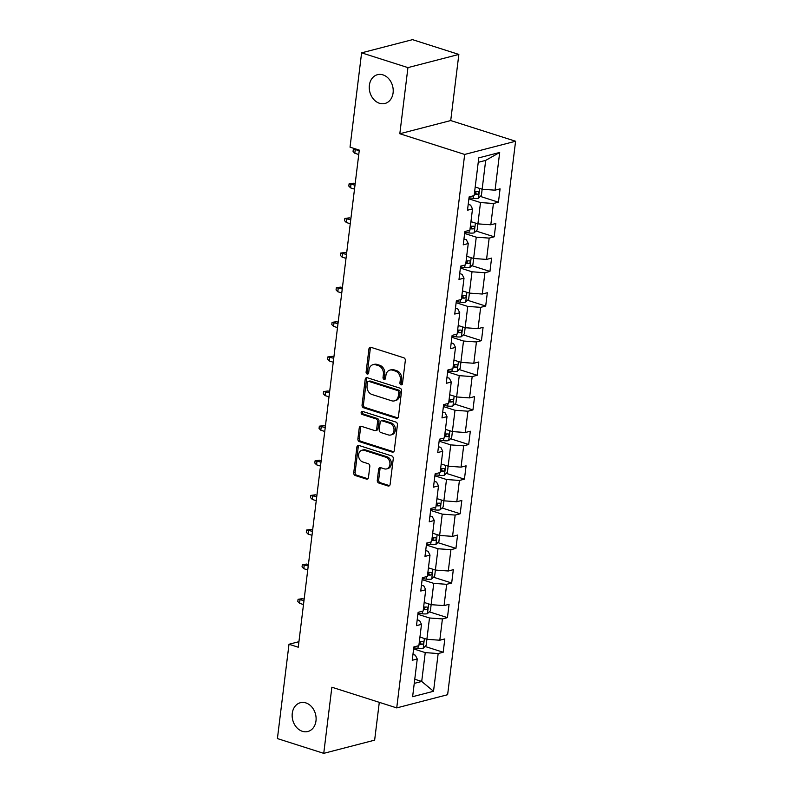 <?xml version="1.0" encoding="UTF-8"?>
<svg xmlns="http://www.w3.org/2000/svg" width="793" height="793" viewBox="0 0 793 793"><rect width="100%" height="100%" fill="white"/><g stroke="black" fill="none" stroke-linecap="round" stroke-linejoin="round"><path stroke-width="1.19" d="M401.02 384.803A1.596 1.259 -104.5 0 0 402.477 383.683L405.322 360.537A2.28 1.804 -104.5 0 0 403.766 357.782L371.025 347.344A2.28 1.804 -104.5 0 0 368.943 348.94L366.098 372.086A1.596 1.259 -104.5 0 0 368.646 372.898L369.013 369.905A7.296 5.779 -104.5 0 1 372.997 364.691A7.296 5.779 -104.5 0 1 375.694 364.79L378.42 365.652A7.296 5.779 -104.5 0 1 383.386 374.484L383.019 377.478A1.596 1.259 -104.5 0 0 385.557 378.291L385.933 375.297A7.296 5.779 -104.5 0 1 389.918 370.083A7.296 5.779 -104.5 0 1 392.604 370.182L395.33 371.055A7.296 5.779 -104.5 0 1 400.296 379.877L399.93 382.87A1.596 1.259 -104.5 0 0 401.02 384.803M305.87 702.905A14.879 11.766 -104.5 0 0 300.388 702.717A14.879 11.766 -104.5 0 0 292.181 716.684A14.879 11.766 -104.5 0 0 302.381 731.315A14.879 11.766 -104.5 0 0 307.853 731.513A14.879 11.766 -104.5 0 0 316.07 717.536A14.879 11.766 -104.5 0 0 305.87 702.905M382.979 74.879A14.879 11.766 -104.5 0 0 377.508 74.681A14.879 11.766 -104.5 0 0 369.29 88.657A14.879 11.766 -104.5 0 0 379.49 103.278A14.879 11.766 -104.5 0 0 384.962 103.477A14.879 11.766 -104.5 0 0 393.179 89.51A14.879 11.766 -104.5 0 0 382.979 74.879M377.29 480.29A2.28 1.804 -104.5 0 0 378.846 483.046L388.025 485.98A2.28 1.804 -104.5 0 0 390.116 484.374L393.269 458.671A2.28 1.804 -104.5 0 0 391.722 455.916L358.981 445.478A2.28 1.804 -104.5 0 0 356.89 447.074L353.737 472.777A2.28 1.804 -104.5 0 0 355.284 475.532L366.386 479.071A2.28 1.804 -104.5 0 0 368.467 477.475L369.816 466.472A2.28 1.804 -104.5 0 0 368.269 463.717L362.768 461.962A6.106 4.827 -104.5 0 1 358.585 455.955A6.106 4.827 -104.5 0 1 361.945 450.226A6.106 4.827 -104.5 0 1 364.195 450.305L385.755 457.184A6.106 4.827 -104.5 0 1 389.938 463.181A6.106 4.827 -104.5 0 1 386.568 468.911A6.106 4.827 -104.5 0 1 384.318 468.832L380.729 467.692A2.28 1.804 -104.5 0 0 378.638 469.287L377.29 480.29L378.667 479.934A2.28 1.804 -104.5 0 0 380.214 482.689L389.403 485.623A2.28 1.804 -104.5 0 0 389.512 485.653M331.861 687.214L323.742 753.35L277.411 738.57L288.999 644.263L298.257 647.217L359.298 150.115L350.03 147.161L361.608 52.844L407.939 67.613L399.821 133.749L464.678 154.437L396.728 707.901L331.861 687.214M396.341 418.228A2.28 1.804 -104.5 0 0 398.433 416.632L401.585 390.929A2.28 1.804 -104.5 0 0 400.039 388.173L367.298 377.726A2.28 1.804 -104.5 0 0 365.206 379.322L362.054 405.035A2.28 1.804 -104.5 0 0 363.6 407.79L396.341 418.228L397.719 417.871A2.28 1.804 -104.5 0 0 397.828 417.901M397.432 424.8L394.27 450.503A2.28 1.804 -104.5 0 1 392.188 452.099L359.447 441.661A2.28 1.804 -104.5 0 1 357.891 438.906L359.249 427.903A2.28 1.804 -104.5 0 1 361.33 426.307L374.613 430.54A2.28 1.804 -104.5 0 0 376.695 428.944L377.587 421.648A2.28 1.804 -104.5 0 0 376.041 418.882L362.213 414.481A1.596 1.259 -104.5 0 1 362.589 411.428L395.876 422.045A2.28 1.804 -104.5 0 1 397.432 424.8M464.678 154.437L515.589 141.243L447.629 694.708L396.728 707.901M425.038 646.464L443.188 652.242L444.823 638.93L439.798 640.229L442.415 618.927L447.44 617.628L449.066 604.316L444.05 605.614L446.667 584.312L451.683 583.004L453.318 569.691L448.303 570.99L450.92 549.688L455.935 548.389L457.571 535.077L452.555 536.375L455.162 515.073L460.188 513.765L461.823 500.452L456.798 501.751L459.415 480.449L464.44 479.15L466.076 465.828L461.05 467.136L463.667 445.835L468.693 444.526L470.328 431.214L465.303 432.512L467.92 411.21L472.945 409.912L474.571 396.589L469.555 397.898L472.172 376.596L477.188 375.287L478.823 361.975L473.808 363.273L476.424 341.971L481.44 340.673L483.076 327.35L478.06 328.659L480.667 307.347L485.693 306.048L487.328 292.736L482.303 294.034L484.919 272.733L489.945 271.434L491.581 258.112L486.555 259.42L489.172 238.108L494.198 236.81L495.833 223.497L490.808 224.796L493.424 203.494L498.44 202.195L500.076 188.873L495.06 190.181L499.689 152.454L478.784 157.866L474.145 195.593L469.129 196.902L467.493 210.214L472.509 208.916L470.606 205.119L468.207 204.356M443.188 652.242L438.162 653.551L433.533 691.278L412.618 696.69L417.257 658.963L412.231 660.272L413.867 646.949L418.882 645.651L421.499 624.349L416.484 625.647L418.119 612.335L423.135 611.036L425.752 589.724L420.736 591.033L422.372 577.71L427.387 576.412L430.004 555.11L424.979 556.408L426.614 543.096L431.64 541.797L434.257 520.486L429.231 521.794L430.867 508.472L435.892 507.173L438.509 485.871L433.484 487.17L435.119 473.857L440.145 472.549L442.752 451.247L437.736 452.555L439.372 439.233L444.387 437.934L447.004 416.632L441.988 417.931L443.624 404.618L448.64 403.31L451.257 382.008L446.241 383.316L447.867 369.994L452.892 368.695L455.509 347.393L450.483 348.692L452.119 335.38L457.145 334.071L459.762 312.769L454.736 314.068L456.371 300.755L461.397 299.457L464.014 278.155L458.988 279.453L460.624 266.141L465.65 264.832L468.257 243.53L463.241 244.829L464.876 231.516L469.892 230.218L472.509 208.916M413.758 647.841L417.931 648.377A6.156 1.685 -173 0 0 423.125 648.317L426.148 645.383L426.902 639.297L419.943 637.076M439.798 640.229L426.882 639.297L429.499 617.985L417.881 614.288M417.197 619.789L419.596 620.552L421.499 624.349M429.499 617.985L442.415 618.927M418.01 613.217L422.183 613.762A6.156 1.685 -173 0 0 427.377 613.693L430.401 610.759L431.144 604.672L424.186 602.462M444.05 605.614L431.134 604.672L433.751 583.37L422.124 579.663M421.45 585.175L423.849 585.938L425.752 589.724M433.751 583.37L446.667 584.312M422.263 578.603L426.426 579.138A6.156 1.685 -173 0 0 431.63 579.078L434.653 576.144L435.397 570.058L428.438 567.838M448.303 570.99L435.387 570.058L438.004 548.746L426.376 545.049M425.702 550.55L428.091 551.313L430.004 555.11M438.004 548.746L450.92 549.688M430.629 510.424L442.246 514.132L439.639 535.434L432.691 533.223M429.955 515.936L432.344 516.699L434.257 520.486M439.639 535.434L452.555 536.375M442.246 514.132L455.162 515.073M430.758 509.364L434.931 509.899A6.156 1.685 -173 0 0 440.125 509.84L443.148 506.905L443.902 500.819L436.943 498.599M456.798 501.751L443.882 500.819L446.499 479.507L434.881 475.81M434.207 481.311L436.596 482.075L438.509 485.871M446.499 479.507L459.415 480.449M435.01 474.739L439.183 475.285A6.156 1.685 -173 0 0 444.377 475.215L447.401 472.281L448.154 466.195L441.195 463.984M461.05 467.136L448.134 466.195L450.751 444.893L439.134 441.186M438.45 446.697L440.849 447.46L442.752 451.247M450.751 444.893L463.667 445.835M439.263 440.125L443.436 440.66A6.156 1.685 -173 0 0 448.63 440.601L451.653 437.667L452.406 431.58L445.448 429.36M465.303 432.512L452.387 431.58L455.004 410.268L443.376 406.561M442.702 412.073L445.101 412.836L447.004 416.632M455.004 410.268L467.92 411.21M447.629 371.947L459.256 375.654L456.639 396.956L449.69 394.745M446.955 377.458L449.344 378.221L451.257 382.008M456.639 396.956L469.555 397.898M459.256 375.654L472.172 376.596M447.758 370.886L451.931 371.421A6.156 1.685 -173 0 0 457.135 371.362L460.158 368.428L460.902 362.342L453.943 360.121M473.808 363.273L460.892 362.342L463.509 341.03L451.881 337.322M451.207 342.834L453.596 343.597L455.509 347.393M463.509 341.03L476.424 341.971M452.01 336.262L456.183 336.807A6.156 1.685 -173 0 0 461.377 336.738L464.411 333.803L465.154 327.717L458.195 325.507M478.06 328.659L465.144 327.717L467.751 306.415L456.134 302.708M455.46 308.219L457.848 308.983L459.762 312.769M467.751 306.415L480.667 307.347M456.262 301.647L460.436 302.183A6.156 1.685 -173 0 0 465.63 302.123L468.653 299.189L469.406 293.103L462.448 290.882M482.303 294.034L469.387 293.103L472.004 271.791L460.386 268.084M459.712 273.595L462.101 274.358L464.014 278.155M472.004 271.791L484.919 272.733M464.639 233.469L476.256 237.176L473.639 258.478L466.7 256.268M463.955 238.98L466.353 239.744L468.257 243.53M473.639 258.478L486.555 259.42M476.256 237.176L489.172 238.108M464.767 232.408L468.941 232.944A6.156 1.685 -173 0 0 474.135 232.874L477.158 229.95L477.901 223.864L470.953 221.643M490.808 224.796L477.892 223.864L480.508 202.552L468.881 198.845M480.508 202.552L493.424 203.494M469.02 197.784L473.193 198.329A6.156 1.685 -173 0 0 478.387 198.26L481.41 195.326L482.154 189.24L475.195 187.029M495.06 190.181L482.144 189.24L485.683 160.394L499.689 152.454M399.821 133.749L450.721 120.556L458.85 54.43L407.939 67.613M458.85 54.43L412.519 39.65L361.608 52.844M323.742 753.35L374.643 740.156L379.292 702.34M450.721 120.556L515.589 141.243M298.941 641.686L288.999 644.263M485.683 160.394L478.229 162.317M414.759 679.244L421.707 681.455L425.246 652.609L413.629 648.902M414.253 683.388L421.707 681.455L433.533 691.278M412.945 654.413L415.344 655.177L417.257 658.963M425.246 652.609L438.162 653.551M480.3 196.406L498.44 202.195M476.048 231.021L494.198 236.81M471.795 265.645L489.945 271.434M467.543 300.26L485.693 306.048M463.3 334.884L481.44 340.673M459.048 369.498L477.188 375.287M454.795 404.123L472.945 409.912M450.543 438.737L468.693 444.526M446.29 473.362L464.44 479.15M442.038 507.976L460.188 513.765M437.795 542.6L455.935 548.389M433.543 577.225L451.683 583.004M429.291 611.839L447.44 617.628M402.22 384.377A1.596 1.259 -104.5 0 1 401.308 382.513L401.674 379.52A7.296 5.779 -104.5 0 0 396.708 370.698L395.33 371.055M389.918 370.083L391.296 369.726A7.296 5.779 -104.5 0 1 393.982 369.825L396.708 370.698M372.997 364.691L374.375 364.334A7.296 5.779 -104.5 0 1 377.062 364.433L379.797 365.295A7.296 5.779 -104.5 0 1 384.754 374.127L384.387 377.121A1.596 1.259 -104.5 0 0 385.309 378.985M370.916 347.314A2.28 1.804 -104.5 0 0 370.311 348.583L367.476 371.729A1.596 1.259 -104.5 0 0 368.388 373.592M367.189 377.696A2.28 1.804 -104.5 0 0 366.584 378.975L363.432 404.678A2.28 1.804 -104.5 0 0 364.978 407.433L397.719 417.871M398.75 392.515A1.596 1.259 -104.5 0 0 397.66 390.582L368.923 381.413A1.596 1.259 -104.5 0 0 367.456 382.533L367.07 385.695A7.296 5.779 -104.5 0 0 372.036 394.517L391.683 400.782A7.296 5.779 -104.5 0 0 394.369 400.881A7.296 5.779 -104.5 0 0 398.364 395.667L398.75 392.515L400.128 392.158A1.596 1.259 -104.5 0 0 399.038 390.225L397.66 390.582M368.329 381.393L369.707 381.036A1.596 1.259 -104.5 0 1 370.301 381.056L399.038 390.225M394.369 400.881L395.747 400.524A7.296 5.779 -104.5 0 0 399.731 395.31L398.364 395.667M400.128 392.158L399.731 395.31M361.221 426.277A2.28 1.804 -104.5 0 0 360.617 427.546L359.269 438.549A2.28 1.804 -104.5 0 0 360.825 441.304L393.566 451.742A2.28 1.804 -104.5 0 0 393.665 451.772M375.446 430.569L376.824 430.212A2.28 1.804 -104.5 0 0 378.073 428.587L378.965 421.291A2.28 1.804 -104.5 0 0 377.418 418.526L363.591 414.124L362.213 414.481M362.768 411.488A1.596 1.259 -104.5 0 0 363.591 414.124M388.392 434.931A6.106 4.827 -104.5 0 0 390.632 435.01A6.106 4.827 -104.5 0 0 394.002 429.281A6.106 4.827 -104.5 0 0 389.819 423.284L382.226 420.855A2.28 1.804 -104.5 0 0 380.134 422.451L379.242 429.756A2.28 1.804 -104.5 0 0 380.799 432.512L388.392 434.931M390.632 435.01L392.01 434.653A6.106 4.827 -104.5 0 0 395.38 428.924A6.106 4.827 -104.5 0 0 391.197 422.927L389.819 423.284M381.383 420.825L382.761 420.468A2.28 1.804 -104.5 0 1 383.604 420.498L391.197 422.927M380.62 467.662A2.28 1.804 -104.5 0 0 380.016 468.931L378.667 479.934M386.568 468.911L387.946 468.554A6.106 4.827 -104.5 0 0 391.316 462.825A6.106 4.827 -104.5 0 0 387.123 456.827L385.755 457.184M361.945 450.226L363.323 449.869A6.106 4.827 -104.5 0 1 365.573 449.948L387.123 456.827M358.872 445.448A2.28 1.804 -104.5 0 0 358.267 446.717L355.105 472.42A2.28 1.804 -104.5 0 0 356.662 475.176L367.754 478.714A2.28 1.804 -104.5 0 0 367.863 478.744M476.335 187.386A6.156 1.685 -173 0 1 475.166 187.297M474.323 194.176A6.156 1.685 7 0 0 477.644 194.235C479.111 193.175 479.22 192.283 477.971 191.579A6.156 1.685 -173 0 1 474.65 191.519M476.424 191.619L474.977 193.383A3.142 0.852 -173 0 1 474.422 193.353M356.027 149.074L355.304 149.262L354.808 153.257L358.753 154.506M354.808 153.257L353.063 151.453L353.331 149.233L359.249 150.521M353.331 149.233L355.274 148.826M472.083 222.01A6.156 1.685 -173 0 1 470.913 221.921M470.071 228.8A6.156 1.685 7 0 0 473.391 228.86C474.868 227.789 474.977 226.907 473.718 226.193A6.156 1.685 -173 0 1 470.398 226.134M472.182 226.243L470.725 228.007A3.142 0.852 -173 0 1 470.17 227.978M350.556 187.872L348.811 186.077L349.079 183.857L353.529 183.233L351.051 183.877L350.556 187.872L354.511 189.131M349.079 183.857L354.996 185.136M353.529 183.233L355.165 183.758M467.83 256.625A6.156 1.685 -173 0 1 466.661 256.536M473.659 258.478L472.906 264.565L469.882 267.499A6.156 1.685 -173 0 1 464.688 267.568L460.515 267.023M465.818 263.415A6.156 1.685 7 0 0 469.139 263.474C470.616 262.414 470.725 261.521 469.466 260.818A6.156 1.685 -173 0 1 466.145 260.758M467.929 260.867L466.472 262.622A3.142 0.852 -173 0 1 465.917 262.592M346.313 222.496L344.559 220.692L344.836 218.471L349.277 217.857L346.799 218.501L346.313 222.496L350.258 223.755M344.836 218.471L350.744 219.76M349.277 217.857L350.912 218.382M463.578 291.249A6.156 1.685 -173 0 1 462.408 291.16M461.566 298.039A6.156 1.685 7 0 0 464.886 298.099C466.363 297.028 466.472 296.146 465.213 295.432A6.156 1.685 -173 0 1 461.893 295.373M463.677 295.482L462.22 297.246A3.142 0.852 -173 0 1 461.665 297.216M342.061 257.11L340.306 255.316L340.584 253.096L345.024 252.471L342.546 253.116L342.061 257.11L346.006 258.369M340.584 253.096L346.491 254.375M345.024 252.471L346.66 252.997M459.335 325.864A6.156 1.685 -173 0 1 458.166 325.774M457.313 332.654A6.156 1.685 7 0 0 460.644 332.713C462.111 331.652 462.22 330.76 460.971 330.057A6.156 1.685 -173 0 1 457.64 329.997M459.425 330.106L457.977 331.87A3.142 0.852 -173 0 1 457.422 331.831M337.808 291.735L336.054 289.931L336.331 287.71L340.772 287.096L338.294 287.74L337.808 291.735L341.753 292.994M336.331 287.71L342.249 288.999M340.772 287.096L342.417 287.621M455.083 360.488A6.156 1.685 -173 0 1 453.913 360.399M453.071 367.278A6.156 1.685 7 0 0 456.391 367.337C457.858 366.267 457.967 365.385 456.718 364.671A6.156 1.685 -173 0 1 453.398 364.611M455.172 364.721L453.725 366.485A3.142 0.852 -173 0 1 453.17 366.455M333.556 326.349L331.811 324.555L332.079 322.335L336.519 321.71L334.051 322.354L333.556 326.349L337.501 327.608M332.079 322.335L337.996 323.613M336.519 321.71L338.165 322.236M450.83 395.102A6.156 1.685 -173 0 1 449.661 395.013M456.649 396.956L455.906 403.042L452.882 405.976A6.156 1.685 -173 0 1 447.688 406.046L443.515 405.501M448.818 401.892A6.156 1.685 7 0 0 452.139 401.952C453.606 400.891 453.715 399.999 452.466 399.295A6.156 1.685 -173 0 1 449.145 399.236M450.92 399.345L449.472 401.109A3.142 0.852 -173 0 1 448.917 401.07M329.303 360.974L327.559 359.17L327.826 356.949L332.277 356.335L329.799 356.979L329.303 360.974L333.248 362.232M327.826 356.949L333.744 358.238M332.277 356.335L333.912 356.86M446.578 429.727A6.156 1.685 -173 0 1 445.408 429.637M444.566 436.517A6.156 1.685 7 0 0 447.886 436.576C449.363 435.506 449.472 434.623 448.214 433.91A6.156 1.685 -173 0 1 444.893 433.85M446.677 433.959L445.22 435.724A3.142 0.852 -173 0 1 444.665 435.694M325.051 395.588L323.306 393.794L323.574 391.573L328.024 390.949L325.546 391.593L325.051 395.588L329.006 396.847M323.574 391.573L329.491 392.852M328.024 390.949L329.66 391.474M442.325 464.341A6.156 1.685 -173 0 1 441.156 464.252M440.313 471.131A6.156 1.685 7 0 0 443.634 471.191C445.111 470.13 445.22 469.238 443.961 468.534A6.156 1.685 -173 0 1 440.64 468.475M442.425 468.584L440.967 470.348A3.142 0.852 -173 0 1 440.412 470.308M320.808 430.212L319.054 428.408L319.331 426.188L323.772 425.573L321.294 426.218L320.808 430.212L324.753 431.471M319.331 426.188L325.239 427.477M323.772 425.573L325.408 426.099M438.073 498.966A6.156 1.685 -173 0 1 436.913 498.876M436.061 505.756A6.156 1.685 7 0 0 439.381 505.815C440.858 504.744 440.967 503.862 439.709 503.149A6.156 1.685 -173 0 1 436.388 503.089M438.172 503.198L436.715 504.963A3.142 0.852 -173 0 1 436.17 504.933M316.556 464.827L314.801 463.033L315.079 460.812L319.52 460.188L317.041 460.832L316.556 464.827L320.501 466.086M315.079 460.812L320.987 462.091M319.52 460.188L321.155 460.713M433.83 533.58A6.156 1.685 -173 0 1 432.661 533.491M439.649 535.434L438.906 541.52L435.872 544.454A6.156 1.685 -173 0 1 430.678 544.523L426.505 543.978M431.808 540.38A6.156 1.685 7 0 0 435.139 540.43C436.606 539.369 436.715 538.477 435.466 537.773A6.156 1.685 -173 0 1 432.135 537.713M433.92 537.823L432.472 539.587A3.142 0.852 -173 0 1 431.917 539.557M312.303 499.451L310.549 497.647L310.826 495.427L315.267 494.812L312.789 495.456L312.303 499.451L316.248 500.71M310.826 495.427L316.744 496.715M315.267 494.812L316.913 495.338M429.578 568.204A6.156 1.685 -173 0 1 428.408 568.115M427.566 574.994A6.156 1.685 7 0 0 430.886 575.054C432.354 573.993 432.463 573.101 431.214 572.387A6.156 1.685 -173 0 1 427.893 572.328M429.667 572.437L428.22 574.201A3.142 0.852 -173 0 1 427.665 574.172M308.051 534.066L306.306 532.272L306.574 530.051L311.015 529.427L308.546 530.071L308.051 534.066L311.996 535.325M306.574 530.051L312.492 531.33M311.015 529.427L312.66 529.952M425.326 602.819A6.156 1.685 -173 0 1 424.156 602.739M423.313 609.619A6.156 1.685 7 0 0 426.634 609.668C428.101 608.608 428.21 607.716 426.961 607.012A6.156 1.685 -173 0 1 423.64 606.952M425.425 607.061L423.968 608.826A3.142 0.852 -173 0 1 423.412 608.796M303.798 568.69L302.054 566.886L302.321 564.666L306.772 564.051L304.294 564.695L303.798 568.69L307.743 569.949M302.321 564.666L308.239 565.954M306.772 564.051L308.408 564.576M421.073 637.443A6.156 1.685 -173 0 1 419.903 637.354M419.061 644.233A6.156 1.685 7 0 0 422.382 644.293C423.858 643.232 423.968 642.34 422.709 641.626A6.156 1.685 -173 0 1 419.388 641.567M421.172 641.676L419.715 643.44A3.142 0.852 -173 0 1 419.16 643.41M299.556 603.304L297.801 601.51L298.069 599.29L302.52 598.665L300.041 599.31L299.556 603.304L303.501 604.563M298.069 599.29L303.987 600.569M302.52 598.665L304.155 599.191M401.674 379.52L400.296 379.877M393.982 369.825L392.604 370.182M384.387 377.121L383.019 377.478M384.754 374.127L383.386 374.484M379.797 365.295L378.42 365.652M377.062 364.433L375.694 364.79M367.476 371.729L366.098 372.086M370.311 348.583L368.943 348.94M401.308 382.513L399.93 382.87M364.978 407.433L363.6 407.79M363.432 404.678L362.054 405.035M366.584 378.975L365.206 379.322M370.301 381.056L368.923 381.413M393.566 451.742L392.188 452.099M360.825 441.304L359.447 441.661M359.269 438.549L357.891 438.906M360.617 427.546L359.249 427.903M378.073 428.587L376.695 428.944M378.965 421.291L377.587 421.648M377.418 418.526L376.041 418.882M383.604 420.498L382.226 420.855M380.016 468.931L378.638 469.287M365.573 449.948L364.195 450.305M367.754 478.714L366.386 479.071M356.662 475.176L355.284 475.532M355.105 472.42L353.737 472.777M358.267 446.717L356.89 447.074M389.403 485.623L388.025 485.98M380.214 482.689L378.846 483.046M478.457 198.191L479.656 188.447M473.193 198.329L473.5 195.762M474.977 193.383L477.644 194.235M474.214 232.805L475.404 223.071M468.941 232.944L469.248 230.386M470.725 228.007L473.391 228.86M469.962 267.429L471.151 257.685M464.688 267.568L465.005 265.001M466.472 262.622L469.139 263.474M465.709 302.044L466.908 292.31M460.436 302.183L460.753 299.625M462.22 297.246L464.886 298.099M461.457 336.668L462.656 326.924M456.183 336.807L456.5 334.24M457.977 331.87L460.644 332.713M457.204 371.283L458.404 361.549M451.931 371.421L452.248 368.864M453.725 366.485L456.391 367.337M452.962 405.907L454.151 396.163M447.688 406.046L447.995 403.478M449.472 401.109L452.139 401.952M448.709 440.521L449.899 430.787M443.436 440.66L443.753 438.103M445.22 435.724L447.886 436.576M444.457 475.146L445.646 465.402M439.183 475.285L439.5 472.717M440.967 470.348L443.634 471.191M440.204 509.76L441.404 500.026M434.931 509.899L435.248 507.342M436.715 504.963L439.381 505.815M435.952 544.385L437.151 534.641M430.678 544.523L430.995 541.956M432.472 539.587L435.139 540.43M431.699 578.999L432.899 569.265M426.426 579.138L426.743 576.58M428.22 574.201L430.886 575.054M427.457 613.623L428.646 603.879M422.183 613.762L422.491 611.195M423.968 608.826L426.634 609.668M423.204 648.238L424.394 638.504M417.931 648.377L418.248 645.819M419.715 643.44L422.382 644.293"/></g></svg>

